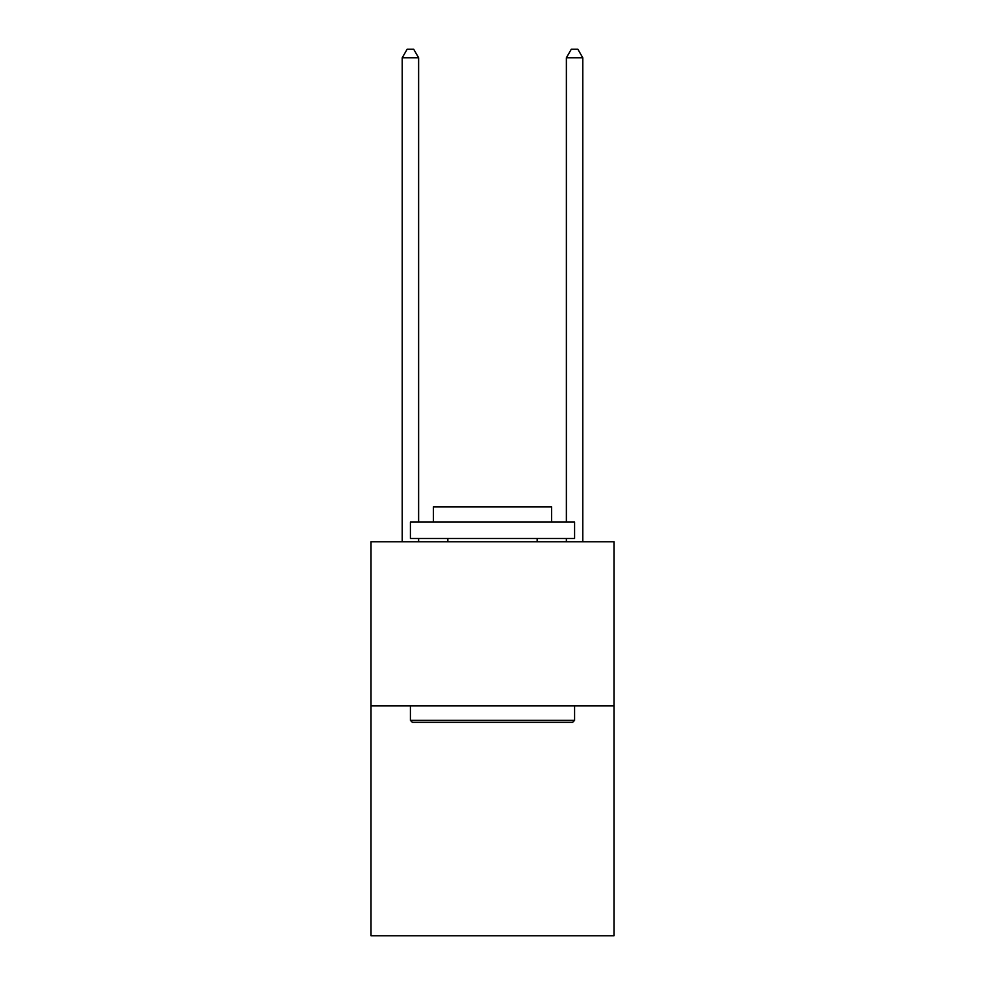 <?xml version="1.0" encoding="UTF-8"?>
<svg xmlns="http://www.w3.org/2000/svg" width="985" height="985" viewBox="0 0 985 985"><rect width="100%" height="100%" fill="white"/><g stroke="black" fill="none" stroke-linecap="round" stroke-linejoin="round"><path stroke-width="1.48" d="M613.987 705.913L613.987 935.75L371.013 935.75L371.013 541.75L613.987 541.75L613.987 705.913L371.013 705.913M412.383 722.337L410.413 720.367L574.587 720.367L572.617 722.337L412.383 722.337M574.587 522.05L574.587 538.463L410.413 538.463L410.413 522.05L574.587 522.05M433.4 522.05L433.4 506.943L551.6 506.943L551.6 522.05M574.587 705.913L574.587 720.367M410.413 705.913L410.413 720.367M537.157 538.463L537.157 541.75M447.843 538.463L447.843 541.75M418.625 522.05L418.625 57.783L402.212 57.783L402.212 541.75M418.625 538.463L418.625 541.75M402.212 57.783L407.137 49.25L413.7 49.25L418.625 57.783M582.788 541.75L582.788 57.783L566.375 57.783L566.375 522.05M566.375 541.75L566.375 538.463M566.375 57.783L571.3 49.25L577.863 49.25L582.788 57.783"/></g></svg>
